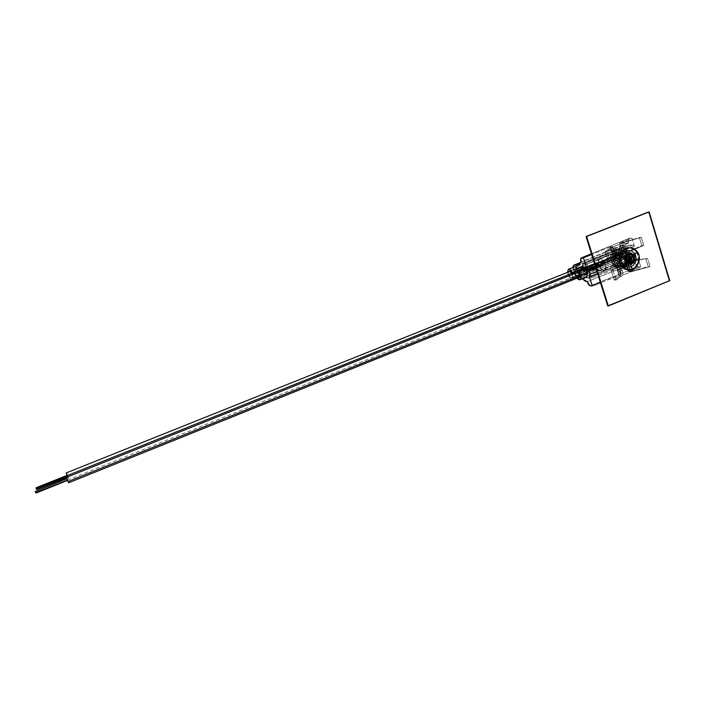 <?xml version="1.0" encoding="UTF-8"?>
<svg xmlns="http://www.w3.org/2000/svg" width="705" height="705" viewBox="0 0 705 705"><rect width="100%" height="100%" fill="white"/><g stroke="black" fill="none" stroke-linecap="round" stroke-linejoin="round"><path stroke-width="0.53" stroke-dasharray="3.52 2.64" d="M628.455 271.901L650.08 266.587L647.631 258.497L645.771 258.568L648.212 266.631L632.191 270.905L629.23 261.229L645.771 258.568L648.212 266.631L650.08 266.587L630.57 271.936L628.005 263.564L629.054 261.74L629.988 261.458L632.958 271.152L623.264 274.827L630.57 271.936L628.005 263.564L624.762 266.323L620.726 266.587L623.264 274.827L621.731 275.593L619.122 265.767L620.726 266.587L623.264 274.827L616.029 280.07L614.266 280.07L616.029 280.07L613.059 270.456L611.297 270.491L614.266 280.07L619.598 275.884L616.637 266.305L611.297 270.491L614.266 280.07L620.964 275.073L600.466 282.635L618.928 275.373L617.324 270.165L627.291 266.155L628.922 271.443L628.27 271.866L627.283 268.085L628.455 271.901L629.926 271.575L628.287 267.548L629.318 265.944L618.4 270.385L629.318 265.944L627.988 261.599L633.275 260.542L627.503 261.793L625.873 264.595L623.352 266.375L620.418 266.807L617.606 265.803L619.122 265.767L613.059 270.456L611.297 270.491L617.051 266.032L617.606 265.803L617.051 266.032L618.4 270.385L619.871 271.196L620.964 274.906L618.928 275.373L617.324 270.165L619.818 271.231L627.908 267.847L627.027 267.838L627.291 266.155L628.922 271.443L628.322 271.892L627.159 268.023M618.911 271.046L619.457 271.134L620.717 275.214L619.598 275.884L616.637 266.305L617.051 266.032L618.4 270.385M621.034 247.922L621.352 248.416L611.781 252.214L610.16 246.97L612.125 246.424L613.271 250.134L612.31 246.442L611.614 246.882L614.187 256.752L608.389 261.097L610.142 261.026L607.146 251.35L605.401 251.447L608.389 261.097L610.142 261.026L607.146 251.35L612.927 247.014L615.906 256.682L610.142 261.026L616.249 256.461L614.187 256.752L616.39 253.712L618.92 251.932L621.863 251.518L626.216 252.46L643.7 245.534L641.233 237.382L639.391 237.523L641.85 245.648L643.7 245.534L641.233 237.382L624.163 242.414L627.15 252.17L630.437 251.244L624.665 252.531L625.176 252.328L623.837 247.966L612.83 252.381L613.914 256.937L610.935 247.305L611.614 246.882L605.401 251.447L607.146 251.35L614.46 246.239L617.016 254.531L615.906 256.682L612.927 247.014L624.163 242.414L627.15 252.17L626.216 252.46L624.366 251.676L621.784 243.243L624.366 251.676L620.321 251.844L617.016 254.531L614.46 246.239L622.929 242.811L641.233 237.382L623.105 242.326L626.084 252.064L641.85 245.648L639.391 237.523L623.105 242.326L626.084 252.064L625.176 252.328L621.598 242.802L623.105 242.326L619.404 243.322L621.352 248.416L611.781 252.214L610.16 246.97L612.231 246.424L611.614 246.882L612.918 251.121L613.5 250.301L612.83 252.381L623.837 247.966L622.973 247.288L621.598 242.802L619.492 243.357L631.971 238.087L629.362 238.29L628.428 239.832L628.719 242.59L625.846 245.411L578.356 264.921L625.846 245.411L620.893 245.895L619.757 247.305L619.466 248.424L622.427 258.065L625.326 260.365L630.42 260.356L632.702 262.198L634.888 262.798L637.62 266.693L640.713 266.807L638.263 258.761L637.514 258.788L637.91 260.083L633.469 260.163L631.407 259.035L628.869 255.704L627.344 255.774L626.331 258.189L580.453 276.096L577.712 273.901L622.471 255.994L625.661 258.391L624.066 257.774L622.471 255.994L620.761 250.434L621.228 248.548L623.185 247.922L625.626 250.169L627.15 250.081L627.609 246.6L628.93 245.296L633.293 244.935L633.689 246.239L634.438 246.195L631.971 238.087L619.713 243.084L621.352 248.416L620.691 247.27L622.973 247.288M581.854 266.578C578.787 267.239 582.409 277.655 585.599 277.373L579.439 279.859L585.599 277.373L583.176 275.805L581.563 273.046L580.691 268.993L581.678 266.649M576.963 278.184L574.575 272.253L576.963 278.184M578.329 277.409L572.249 279.859C569.904 279.092 568.318 276.598 567.49 272.377L569.323 277.497L572.249 279.859L573.121 279.453L573.685 277.47L572.627 273.029C574.029 276.624 574.02 278.88 572.592 279.806L578.329 277.409L576.32 276.263L574.46 273.311C575.65 275.867 576.946 277.232 578.329 277.409L578.682 277.356C580.435 275.602 580.021 272.606 577.413 268.358L579.748 274.086L579.528 276.501L578.329 277.409M574.637 266.772C573.614 267.23 573.297 268.605 573.703 270.905L575.562 276.801L576.893 278.211L575.562 276.801L573.703 270.905L573.562 268.543L574.469 266.843M585.018 267.592L576.628 270.958L585.018 267.592L584.101 268.64L584.366 271.099L585.643 273.531L587.424 274.492C588.64 271.874 587.829 269.574 585.018 267.592L584.798 267.627C583.59 270.235 584.392 272.535 587.195 274.527L588.12 273.496L587.864 271.037L586.578 268.579L585.018 267.592M579.343 277.691L587.195 274.527L579.343 277.691M571.781 273.373C572.777 275.743 572.795 277.259 571.852 277.902L580.127 274.58C581.299 271.998 580.506 269.724 577.756 267.777L569.473 271.09L577.756 267.777L576.875 268.799L577.139 271.222L578.391 273.628L579.907 274.606L580.805 273.593L580.541 271.161L579.272 268.746L577.545 267.803C576.382 270.376 577.166 272.641 579.907 274.606L571.64 277.937C569.614 276.942 568.618 274.932 568.644 271.91L569.129 275.197L571.288 277.867L572.513 276.924L571.781 273.373M628.56 242.652L626.957 243.392L625.846 245.411L621.687 245.675L579.131 263.115L621.202 245.763L619.466 248.424L572.601 267.415L619.466 248.424L622.427 258.065L575.562 276.801L622.427 258.065L626.234 260.506L578.858 279.083L581.59 279.083L577.263 278.484L578.858 279.083L626.234 260.506L630.42 260.356L582.815 279.074L630.42 260.356L634.888 262.798L587.195 281.656L634.888 262.798L638.069 266.869L590.059 285.842L638.069 266.869L640.713 266.807L638.263 258.761L616.637 267.451L614.751 266.323L597.611 273.505L614.76 266.323L614.222 265.714L616.637 267.451L613.103 265.424L611.341 262.234L610.953 258.479L612.037 254.866L633.689 246.239L633.293 244.935L587.15 263.811L591.654 278.184L588.349 278.202L586.199 277.215L582.903 272.192L581.634 272.209C582.004 274.351 581.722 275.629 580.77 276.043L626.04 258.321L627.344 255.774L626.058 254.919L581.634 272.209L626.058 254.919L582.903 272.192L627.062 254.866L628.869 255.704C630.517 258.62 632.262 260.127 634.103 260.224L588.349 278.202L634.103 260.224L637.91 260.083L591.654 278.184L637.91 260.083L637.514 258.788L615.923 267.468C611.156 264.666 609.86 260.462 612.037 254.866L634.438 246.195L631.971 238.087L629.362 238.29L591.451 253.782L629.362 238.29C628.34 238.924 628.129 240.352 628.719 242.59L581.079 262.216L628.56 242.652M620.964 274.906L619.836 271.231L617.324 270.165L627.291 266.155L627.388 268.085L619.854 271.187M613.976 265.133L614.222 265.714L613.976 265.133M614.425 264.534L596.959 271.407L614.584 264.525L613.05 259.537L595.496 266.737L612.407 259.361L613.05 259.537L614.584 264.525L589.918 274.139L614.425 264.534M612.028 258.814L611.843 258.004L612.028 258.814M611.905 257.069L612.742 254.831L634.438 246.195L612.037 254.866L612.742 254.831L611.896 257.069L601.074 261.079L611.905 257.069M594.544 263.688L601.074 261.079L594.544 263.688M625.15 251.958L625.626 250.169L622.066 247.86L620.761 250.434L576.029 268.552L577.06 266.331C578.4 266.173 579.704 267.424 580.964 270.086L625.15 251.958L580.964 270.086L582.233 270.059L581.925 266.56L583.423 263.987L629.001 245.269C627.609 245.842 626.983 247.446 627.15 250.081L626.155 251.905L582.233 270.059L626.155 251.905L625.15 251.958L625.626 250.169L627.15 250.081L626.155 251.905L625.15 251.958M572.645 267.565L573.703 270.905L572.645 267.565M628.922 271.443L640.713 266.807L628.922 271.443M610.16 246.97L591.68 254.496L610.16 246.97M622.471 255.994L577.712 273.901L576.029 268.552L620.761 250.434L622.471 255.994M629.512 245.173L583.863 263.908L587.15 263.811L633.293 244.935L629.512 245.173M576.029 268.552L576.523 266.71L577.818 266.349L579.484 267.618L580.964 270.086L582.233 270.059L581.916 266.622L582.753 264.401L587.15 263.811L591.654 278.184L586.957 277.761L584.736 275.593L582.903 272.192L581.634 272.209L581.176 275.805L579.801 275.946L577.712 273.901L576.029 268.552M578.162 277.7C576.373 276.122 575.58 274.148 575.782 271.769L576.249 275.126L578.162 277.7M573.703 270.905L574.46 273.311L573.703 270.905M627.344 255.774L626.058 254.919L628.869 255.704L627.344 255.774M605.401 251.447L610.935 247.305L613.914 256.937L608.389 261.097L605.401 251.447M613.059 270.456L618.77 265.988L621.731 275.593L616.029 280.07L613.059 270.456M622.691 247.34L621.193 247.182M632.958 271.152L650.08 266.587L647.631 258.497L629.988 261.458L632.958 271.152M629.23 261.229L632.191 270.905L629.926 271.575L628.613 267.283L629.318 265.944L627.988 261.599L629.23 261.229M619.122 265.767L617.606 265.803L618.928 266.472L623.352 266.375L626.534 263.749L627.503 261.793L629.054 261.74L628.005 263.564C626.102 266.217 623.678 267.221 620.726 266.587L619.122 265.767M626.216 252.46L622.903 251.711L618.92 251.932L615.721 254.558L614.751 256.523L616.249 256.461L617.016 254.531C618.946 251.941 621.361 250.98 624.269 251.641L626.216 252.46M633.275 260.542L647.631 258.497L633.275 260.542M641.85 245.648L643.7 245.534L630.437 251.244L628.64 251.332L641.85 245.648M579.193 270.905L588.287 267.257L587.697 266.754L587.706 267.829L578.62 271.478L578.602 270.403L579.21 271.989L578.62 271.478L587.706 267.829L588.296 268.341L588.287 267.257L579.193 270.905M36.748 489.605L36.545 488.838L67.75 476.324L67.266 475.311L67.469 476.051L66.076 476.606L67.469 476.051L67.248 475.302L67.75 476.324L36.545 488.838L36.017 487.816M67.354 474.844L68.931 479.479L67.081 475.637L579.968 270.138L577.792 268.252C576.946 268.843 576.963 270.174 577.853 272.245L68.121 476.695L66.27 472.905M579.968 270.138L578.021 268.226L577.175 269.98L578.135 272.764L580.056 274.113L580.638 272.412L579.968 270.138L67.09 475.681L68.94 479.479L68.121 476.695L577.853 272.245L580.03 274.122C580.867 273.54 580.85 272.209 579.968 270.138M66.852 473.769L67.345 474.809M588.287 267.257L588.234 268.349L587.521 267.221L587.759 266.746L588.287 267.257M586.595 271.443L595.804 267.741L595.011 266.56L585.802 270.262L586.595 271.443L586.322 271.874L585.793 271.302L585.749 270.288L586.419 271.866L585.626 270.685L594.826 266.992L595.619 268.173L586.595 271.443M67.213 478.827L35.488 491.561L67.028 478.501L67.742 480.308L67.213 478.827M67.539 479.99L67.01 478.501L67.539 479.99M578.276 272.095L584.33 269.662C584.798 272.359 585.767 273.813 587.256 274.042L587.899 272.474L587.538 270.755L586.348 268.728L585.027 268.067L584.339 269.169L584.93 271.945L586.216 273.716L587.653 273.716L587.899 272.474L579.739 275.752L587.899 272.474C587.432 269.768 586.454 268.305 584.974 268.085L584.33 269.662L66.772 477.259L66.023 476.069M68.729 482.749L66.772 477.259L68.464 481.497M35.999 493.068L35.488 491.561L35.981 493.068M595.804 267.741L595.152 267.882L594.949 266.596L595.804 267.741M589.759 269.336L589.874 268.799L582.683 270.482C581.837 270.271 582.577 269.689 584.903 268.737L585.335 269.275L585.45 268.746C583.634 269.486 583.061 269.936 583.722 270.103L589.327 268.79L589.759 269.336L595.355 267.16L595.038 266.067L589.442 268.252L589.803 269.328L589.398 268.261L595.038 266.058L596.192 266.895L598.025 266.746L598.404 266.093L589.979 269.389L590.341 270.473L598.924 267.107L599.135 266.534L598.404 266.093L599.135 266.534L605.366 264.613L617.633 259.81L624.031 256.541C626.401 255.792 627.353 255.28 626.895 255.016L621.246 256.576L621.563 254.082C622.515 253.844 623.343 254.664 624.031 256.541L621.766 254.003L621.246 256.576L615.879 258.4C615.342 256.215 615.597 254.919 616.646 254.505C618.038 254.531 619.184 255.818 620.083 258.365L617.087 254.505C615.703 254.54 615.298 255.836 615.879 258.4L610.944 259.845C610.089 256.382 610.477 254.311 612.116 253.615C614.328 253.633 616.17 255.695 617.633 259.81C616.117 255.58 614.24 253.527 611.993 253.65C610.46 254.426 610.107 256.488 610.944 259.845L598.818 264.587C597.963 261.22 598.289 259.158 599.788 258.4C601.991 258.294 603.85 260.365 605.366 264.613C604.555 261.282 602.713 259.202 599.84 258.382C598.21 259.907 597.866 261.969 598.818 264.587L595.205 266.499L598.818 264.587C599.664 267.997 601.541 270.059 604.449 270.764C605.974 269.195 606.282 267.142 605.366 264.613L599.135 266.534L598.73 267.186L595.346 267.151L595.205 266.499L595.355 267.151L589.759 269.336M620.092 255.712L619.58 255.21L620.092 255.712L619.184 256.065L618.831 255.007L619.184 256.065L620.294 255.148L619.783 254.646L618.875 254.999L619.783 254.646L620.294 255.148L619.228 256.056M619.58 255.21L614.328 256.567L614.804 257.096L617.827 255.421L617.712 255.959L617.316 254.91L617.827 255.421L614.901 256.567L614.416 256.038L614.328 256.567L572.495 272.888L572.557 272.359L573.024 272.897L614.901 256.567L573.024 272.897L572.504 272.394L572.953 273.425L572.495 272.888L614.328 256.567L614.804 257.096L614.425 256.038L614.328 256.567L617.201 255.448L617.316 254.91L617.827 255.421L619.58 255.21L619.748 254.646L619.58 255.21M607.058 258.382L608.397 260.013L608.01 261.643L616.822 258.224L617.104 256.611L615.756 254.99L607.049 258.382L606.67 260.022L604.317 261.167L604.441 260.63L604.881 261.158L608.397 260.013L607.058 258.382L615.632 255.016L615.359 256.629L616.699 258.25L608.01 261.643L608.397 260.013L604.881 261.158L604.441 260.63L585.018 268.2L585.335 269.275L604.793 261.687L604.881 261.158L604.758 261.696L585.335 269.275L584.903 268.737L584.983 268.208L604.405 260.63L604.758 261.696L604.317 261.167L606.67 260.022L608.01 261.643L606.67 260.022L607.058 258.382C605.392 257.995 604.467 258.805 604.282 260.832M616.734 256.03L619.378 255.633L619.087 256.814L618.118 255.651L619.263 255.518L618.796 256.012L617.113 254.1L616.734 256.03L618.303 257.959L619.263 255.518L616.734 256.03M610.944 259.845C612.451 264.058 614.328 266.111 616.584 265.996C618.109 265.23 618.461 263.176 617.633 259.81L605.366 264.613C606.212 267.979 605.895 270.033 604.397 270.782C602.193 270.87 600.334 268.808 598.818 264.587L615.879 258.4C617.016 261.396 618.303 262.613 619.757 262.04L620.083 258.365L617.633 259.81C618.47 263.247 618.1 265.318 616.505 266.014C614.266 266.041 612.416 263.987 610.944 259.845M620.083 258.365L619.501 262.198C618.073 262.383 616.866 261.123 615.879 258.4L621.246 256.576L623.643 259.07L624.031 256.541L620.083 258.365M621.246 256.576L626.895 255.016C627.353 255.28 626.401 255.792 624.031 256.541L623.432 259.123L621.246 256.576M598.519 267.186L590.305 270.482L589.944 269.398L598.404 266.093L598.025 266.746L598.519 267.186M589.979 269.389L590.305 270.482L589.979 269.389M584.903 268.737C582.577 269.689 581.837 270.271 582.683 270.482L589.874 268.799L589.398 268.261L589.327 268.79L583.722 270.103C583.061 269.936 583.634 269.486 585.45 268.746L585.018 268.2L584.903 268.737M619.378 255.633L618.118 255.651L618.408 254.461L619.378 255.633M619.783 254.646L618.831 255.007M595.628 266.067L595.919 266.939L600.563 265.124L600.211 264.049L595.61 265.847L595.928 266.922L595.822 266.252L599.074 264.595L611.217 259.854C612.592 263.696 614.311 265.574 616.364 265.468C617.765 264.772 618.082 262.886 617.324 259.819L605.057 264.622C605.833 267.688 605.533 269.574 604.167 270.253C602.149 270.341 600.457 268.455 599.074 264.595C600.501 268.543 602.22 270.42 604.255 270.226C605.551 269.477 605.815 267.609 605.057 264.622L599.752 266.287L599.303 266.957L603.982 265.142L603.621 264.058L598.986 265.873L599.752 266.287L599.303 266.957L596.703 266.701L605.057 264.622C603.727 260.868 602.07 258.964 600.087 258.911C598.615 259.511 598.272 261.405 599.074 264.595L595.628 266.067M611.217 259.854L615.826 258.515C616.849 261.194 617.994 262.251 619.272 261.687L619.519 258.488L617.324 259.819C618.091 262.956 617.747 264.842 616.293 265.485C614.258 265.512 612.566 263.635 611.217 259.854C610.433 256.682 610.794 254.787 612.284 254.161C614.311 254.17 615.994 256.056 617.324 259.819L619.519 258.488L619.008 261.855C617.756 262.022 616.69 260.912 615.826 258.515L621.643 256.541L623.493 258.471L623.802 256.514L619.519 258.488L623.802 256.514L623.308 258.515L621.643 256.541L626.366 255.201L623.802 256.514L626.146 255.192L621.643 256.541L621.863 254.62L623.802 256.514L622.039 254.549L621.643 256.541L615.826 258.515C615.359 256.594 615.58 255.457 616.496 255.087C617.721 255.113 618.726 256.25 619.519 258.488L616.928 255.095C615.676 255.087 615.315 256.223 615.826 258.515L599.074 264.595C598.289 261.52 598.589 259.643 599.964 258.946C601.964 258.85 603.665 260.744 605.057 264.622L617.324 259.819C615.941 255.959 614.222 254.082 612.178 254.188C610.777 254.902 610.451 256.787 611.217 259.854M596.668 266.701L595.743 266.508L596.668 266.701M603.938 265.142L603.621 264.058L604.035 265.106L599.303 266.957L598.563 266.534L603.577 264.067L603.938 265.142M600.211 264.049L600.616 265.089L600.166 264.058L600.528 265.133L595.928 266.922L595.61 265.829L600.211 264.049M595.61 265.829L600.166 264.058M628.146 260.471L628.093 260.286C630.746 261.511 631.768 260.542 631.169 257.387L631.645 257.184C632.314 260.762 631.151 261.855 628.146 260.471C627.468 256.893 628.631 255.792 631.645 257.184C632.314 260.762 631.151 261.855 628.146 260.471C627.468 256.893 628.631 255.792 631.645 257.184L631.169 257.387C628.525 256.162 627.494 257.131 628.093 260.286L630.526 258.277C629.565 257.871 629.177 258.242 629.353 259.378C629.124 258.171 629.512 257.81 630.526 258.277L630.464 258.092C629.107 257.466 628.578 257.959 628.886 259.581C630.244 260.207 630.772 259.713 630.464 258.092L630.913 257.898C631.292 259.916 630.64 260.533 628.939 259.757C628.56 257.73 629.221 257.113 630.913 257.898L631.239 257.581C628.957 256.532 628.076 257.36 628.596 260.075C628.076 257.36 628.957 256.532 631.239 257.581L631.239 257.581C631.75 260.286 630.869 261.123 628.596 260.075L628.093 260.286C630.746 261.511 631.768 260.542 631.169 257.387C628.525 256.162 627.494 257.131 628.093 260.286L628.146 260.471M631.962 256.867C628.366 255.21 626.974 256.514 627.785 260.797C626.974 256.514 628.366 255.21 631.962 256.867L631.891 256.664C627.917 254.831 626.375 256.276 627.274 261.017L627.785 260.797L627.274 261.017C631.248 262.842 632.79 261.396 631.891 256.664L632.35 256.47C635.117 259.916 629.865 264.868 627.335 261.194L627.335 261.194C624.559 257.739 629.829 252.778 632.35 256.47C635.117 259.916 629.865 264.868 627.335 261.194C624.559 257.739 629.829 252.778 632.35 256.47L631.891 256.664C627.917 254.831 626.375 256.276 627.274 261.017C631.248 262.842 632.79 261.396 631.891 256.664L631.962 256.867C632.773 261.132 631.38 262.445 627.785 260.797C631.38 262.445 632.773 261.132 631.962 256.867M632.685 256.126C629.803 251.905 623.758 257.581 626.939 261.537C623.758 257.581 629.803 251.905 632.685 256.126L632.623 255.924C629.503 251.368 622.991 257.492 626.419 261.758L626.939 261.537L626.419 261.758C629.547 266.305 636.033 260.18 632.623 255.924L633.064 255.73C636.694 260.26 629.803 266.763 626.472 261.934L626.472 261.934C629.803 266.763 636.694 260.26 633.064 255.73L633.072 255.73C636.694 260.26 629.803 266.763 626.472 261.934C622.832 257.395 629.759 250.883 633.072 255.73C636.694 260.26 629.803 266.763 626.472 261.934C622.832 257.395 629.759 250.883 633.072 255.73L633.064 255.73C629.759 250.892 622.832 257.395 626.472 261.934L626.472 261.934C622.832 257.395 629.759 250.892 633.064 255.73L632.623 255.924C629.503 251.368 622.991 257.492 626.419 261.758C629.547 266.305 636.033 260.18 632.623 255.924L632.685 256.126C635.848 260.075 629.838 265.75 626.939 261.537C629.838 265.75 635.848 260.075 632.685 256.126M633.398 255.386C629.724 250.011 622.022 257.237 626.075 262.286C622.022 257.237 629.724 250.011 633.398 255.386L633.328 255.184C629.424 249.473 621.246 257.149 625.547 262.507L626.075 262.286L625.547 262.507C629.477 268.2 637.602 260.533 633.328 255.184L633.883 254.866C638.518 260.656 629.706 268.975 625.458 262.806L625.458 262.806C623.185 256.55 625.079 253.245 631.134 252.91L633.883 254.866L624.463 255.298L621.748 253.368C615.782 253.703 613.923 256.946 616.161 263.106L625.458 262.806L616.161 263.106C620.356 269.16 629.036 260.991 624.463 255.298L626.763 253.518C633.39 261.784 620.805 273.655 614.698 264.86L616.161 263.106L614.698 264.86L618.162 267.486C625.203 270.517 631.839 259.722 626.763 253.518L627.891 253.465C632.975 259.678 626.331 270.5 619.272 267.459L615.809 264.824L614.698 264.86L615.809 264.824L614.055 260.154L614.936 255.139L616.875 252.452L619.572 250.786L622.612 250.398L626.807 252.267L628.737 254.875L629.627 258.127L628.745 263.124L626.815 265.794L624.128 267.468L621.096 267.865L618.17 266.939L615.809 264.824C610.874 258.858 616.884 248.266 623.846 250.627L627.891 253.465L626.763 253.518L622.726 250.689C615.773 248.336 609.772 258.902 614.698 264.86C608.001 256.558 620.708 244.661 626.763 253.518L624.463 255.298C620.285 249.209 611.552 257.395 616.161 263.106L618.602 264.93C623.44 266.948 627.943 259.537 624.463 255.298L633.883 254.866C637.408 259.184 632.843 266.719 627.935 264.675L625.458 262.806C620.788 256.999 629.653 248.68 633.883 254.866L633.328 255.184C629.424 249.473 621.246 257.149 625.547 262.507C629.477 268.2 637.602 260.533 633.328 255.184L633.398 255.386C637.426 260.418 629.768 267.644 626.075 262.286C629.768 267.644 637.426 260.418 633.398 255.386M622.621 263.432L617.104 263.599L619.88 265.688C625.405 268.015 630.57 259.537 626.595 254.681L632.191 254.426C636.21 259.325 630.993 267.891 625.414 265.538L622.621 263.432C627.459 270.429 637.452 260.991 632.191 254.426L634.324 253.377C640.757 261.414 628.525 272.976 622.603 264.401L622.621 263.432L622.603 264.401L625.97 266.966C632.808 269.9 639.25 259.405 634.324 253.377L634.623 253.359C639.55 259.387 633.116 269.9 626.269 266.957L622.603 264.401L621.493 261.493L621.202 258.189L622.066 254.981L623.943 252.372L626.56 250.76L629.512 250.381L633.575 252.196L635.452 254.725L636.307 257.889L636.016 261.194L633.575 265.344L630.975 266.966L628.032 267.354L625.194 266.455L622.903 264.393C618.118 258.594 623.96 248.301 630.719 250.601L634.623 253.359L630.42 250.619C623.661 248.319 617.818 258.603 622.603 264.401C616.1 256.329 628.446 244.758 634.324 253.377L632.191 254.426C627.397 247.393 617.324 256.84 622.621 263.432C618.708 258.673 623.528 250.257 629.045 252.187L632.191 254.426L626.595 254.681L623.467 252.469C617.994 250.566 613.227 258.894 617.104 263.599L622.621 263.432M636.342 251.738L637.109 251.703L631.187 248.142L628.781 247.843L633.39 249.068L636.342 251.738C641.524 258.171 636.906 269.751 629.107 269.865L633.39 268.473L637.408 263.873L638.518 257.598L636.342 251.738M630.913 257.898C631.292 259.916 630.64 260.533 628.939 259.757L628.596 260.075C630.869 261.123 631.75 260.286 631.239 257.581L630.464 258.092C629.107 257.466 628.578 257.959 628.886 259.581L628.939 259.757C628.56 257.73 629.221 257.113 630.913 257.898M629.353 259.378L628.886 259.581C630.244 260.207 630.772 259.713 630.464 258.092L630.526 258.277C630.755 259.475 630.367 259.845 629.353 259.378C630.367 259.845 630.755 259.475 630.526 258.277L629.353 259.378M626.595 254.681L624.745 253.016L622.453 252.275L620.065 252.584L617.95 253.888L616.426 256.003L615.729 258.585L616.434 262.489L617.959 264.534L621.255 265.988L623.643 265.679L625.749 264.366L627.265 262.269L627.952 259.687L627.723 257.025L626.595 254.681M585.943 266.552L580.717 268.103L585.943 266.552L582.304 268.006L583.264 270.887L586.868 269.433L581.651 270.976L581.22 270.456L584.842 269.002L584.26 267.195L580.629 268.649L580.691 268.103L584.322 266.649L584.26 267.195L580.629 268.649L581.22 270.456L584.842 269.002L585.282 269.521L581.651 270.976L586.904 269.425L586.965 268.878L583.326 270.341L586.965 268.878L586.384 267.063L582.744 268.526L586.384 267.063L584.348 266.649L585.044 269.372L586.965 269.38L585.943 266.552M580.691 268.103L581.413 270.826L583.238 270.887L582.541 268.156L580.717 268.103L584.322 266.649M584.956 268.349L585.388 268.861L581.757 270.323L581.325 269.804L584.956 268.349L584.78 267.812L581.149 269.266L581.325 269.804L584.956 268.349L584.78 267.812L581.149 269.266L581.22 268.728L585.829 267.213L581.246 268.72L585.829 267.213L582.189 268.667L582.63 269.187L586.269 267.724L585.943 267.239L586.269 267.724L582.63 269.187L582.806 269.715L586.437 268.261L586.269 267.724L586.437 268.261L582.806 269.715L582.744 270.262L586.375 268.808L586.437 268.261L586.437 268.764L582.709 270.271L586.348 268.808L584.956 268.349M581.757 270.323L581.105 268.887L582.189 268.667L582.85 270.103L581.757 270.323M595.152 266.164L589.785 267.609L595.152 266.164L591.451 267.609L592.332 270.553L596.033 269.099L590.658 270.544L590.217 269.997L593.91 268.561L593.363 266.71L589.671 268.156L589.75 267.618L593.443 266.173L589.671 268.156L590.217 269.997L593.91 268.561L594.35 269.099L590.658 270.544L596.069 269.099L596.148 268.561L592.447 270.006L596.148 268.561L595.602 266.701L591.892 268.147L595.602 266.701L593.478 266.164L594.103 268.94L596.122 269.063L595.152 266.164M594.051 267.909L594.491 268.446L590.799 269.892L590.358 269.345L594.051 267.909L593.892 267.362L590.2 268.808L590.358 269.345L594.051 267.909L593.892 267.362L590.2 268.808L590.27 268.27L595.011 266.816L590.314 268.261L595.011 266.816L591.31 268.261L591.751 268.808L595.452 267.362L595.135 266.86L595.452 267.362L591.751 268.808L591.918 269.354L595.619 267.9L595.452 267.362L595.619 267.9L591.839 269.892L595.54 268.446L595.619 267.9L595.593 268.402L590.799 269.892L595.496 268.446L594.051 267.909M591.451 267.609L589.688 267.653L590.217 269.997L592.332 270.553L591.451 267.609M590.799 269.892L590.164 268.42L591.31 268.261L591.953 269.733L590.799 269.892M620.973 261.793C621.819 264.34 623.387 266.076 625.67 266.983C632.817 267.662 636.033 264.005 635.328 256.003L635.945 255.977C636.641 263.987 633.425 267.653 626.269 266.966C623.987 266.058 622.418 264.322 621.572 261.775L620.973 261.793L620.629 260.171L620.814 256.849L623.141 252.593L627.159 250.469L631.513 251.192L634.72 254.505L635.725 259.281L634.183 263.934L631.962 266.173L627.688 267.398L623.555 265.75L620.973 261.793L621.572 261.775L621.413 256.823L623.74 252.557L627.767 250.434L632.112 251.156L635.328 254.47L636.28 257.598L636.095 260.912L633.777 265.159L631.222 266.878L628.287 267.38L625.423 266.587L623.061 264.622L621.572 261.775C620.779 254.082 623.828 250.363 630.719 250.592C633.275 251.403 635.011 253.201 635.945 255.977L635.328 256.003C634.403 253.227 632.667 251.438 630.111 250.627C623.229 250.39 620.18 254.117 620.973 261.793M669.107 280.643L648.503 212.002L669.107 280.643L607.745 305.97L669.107 280.643M612.081 251.562L612.451 250.936M627.538 268.05L619.889 271.231M579.158 277.823L587.424 274.492M571.852 277.902L580.127 274.58M628.058 242.714L580.999 261.996M614.266 264.551L589.741 274.166M577.06 266.331L622.066 247.86M629.001 245.269L583.423 263.987M580.77 276.043L626.04 258.321M579.254 262.956L621.202 245.763M569.261 271.117L577.545 267.803M576.417 270.993L584.798 267.627M578.682 277.356L572.592 279.806M613.376 250.125L612.231 246.424M620.691 247.27L619.492 243.357M613.262 250.134L620.797 247.208M620.259 266.437L618.928 266.472M624.269 251.641L622.903 251.711M578.602 270.403L587.697 266.754M577.792 268.252L570.151 271.31M580.03 274.122L68.94 479.479M67.971 477.082L66.411 477.699M579.21 271.989L588.296 268.341M585.802 270.262L595.011 266.56M584.974 268.085L577.298 271.161M587.256 274.042L579.677 277.091M586.419 271.866L595.619 268.173M595.355 267.16L589.803 269.328C585.934 270.711 583.537 271.099 582.621 270.473C581.502 270.271 582.286 269.521 584.983 268.208L604.405 260.63M604.793 261.687L583.343 270.535L583.731 269.751L595.038 266.058M620.153 255.695L620.832 254.575C620.285 254.091 619.113 254.205 617.316 254.91L572.557 272.359M619.73 254.655L619.968 255.325L572.953 273.425M616.822 258.224L608.133 261.625M617.113 254.1C619.008 254.796 619.721 255.272 619.263 255.518L619.316 256.708M598.809 267.16L590.341 270.473M623.432 259.123C626.269 258.77 627.424 257.395 626.895 255.016C626.155 252.883 624.374 252.575 621.563 254.082M616.646 254.505L621.766 254.003M612.028 253.641L617.148 254.514M611.993 253.65L599.788 258.4M604.449 270.764C601.391 273.046 596.218 269.759 595.558 266.869C595.408 266.375 593.46 261.405 599.84 258.382M616.584 265.996L604.397 270.782M616.611 265.988L619.889 261.899M619.501 262.198L623.643 259.07M598.325 266.12L589.944 269.398M618.523 257.915C619.484 256.364 619.73 255.562 619.263 255.518L618.488 254.47M608.23 261.573C607.208 262.974 605.983 262.983 604.564 261.599M615.632 255.016L606.934 258.4M600.563 265.124L595.919 266.939M603.982 265.142L599.391 266.939M604.167 270.253L616.364 265.468M619.387 261.555L616.39 265.459M623.493 258.471L619.008 261.855M623.308 258.515C625.423 258.814 626.437 257.713 626.366 255.201C625.705 253.377 624.207 253.183 621.863 254.62M600.008 258.929C597.681 259.845 596.289 261.405 595.84 263.608L596.086 266.675L597.373 268.869C598.554 269.345 597.717 271.443 604.22 270.235M622.039 254.549L616.496 255.087M616.998 255.113L612.204 254.179M599.964 258.946L612.178 254.188M603.577 264.067L598.898 265.9M621.748 253.368L631.134 252.91M619.272 267.459L618.162 267.486M625.414 265.538L619.88 265.688M631.944 248.098L631.187 248.142M629.045 252.187L623.467 252.469M623.846 250.627L622.726 250.689M618.602 264.93L627.935 264.675M583.264 270.887L586.904 269.425M584.842 267.274L581.22 268.728M586.375 268.808L582.744 270.262M589.75 267.618L593.443 266.173M592.367 270.544L596.069 269.099M593.971 266.825L590.27 268.27M595.54 268.446L591.839 269.892"/><path stroke-width="1.06" d="M581.678 266.649L575.677 269.054L582.189 266.525L583.987 267.406L586.243 270.843L587.08 273.998L586.833 276.448L585.599 277.373M579.968 279.735L585.961 277.321C589.045 276.686 585.361 266.146 582.189 266.525L576.011 269.002C579.149 268.64 582.841 279.18 579.792 279.806L576.963 278.184L578.875 279.753L580.338 279.444L580.885 276.492L580.048 273.337L578.417 270.553L576.567 269.09L575.113 269.433L574.575 272.253L575.677 269.054M574.469 266.843L568.538 269.204L574.954 266.719L577.413 268.358L574.954 266.719L568.38 269.275L567.49 272.377L568.538 269.204M576.628 270.958C579.413 272.95 580.224 275.258 579.043 277.867L578.162 277.7L579.395 277.638L579.739 275.743L67.988 481.568L579.739 275.752L577.774 271.522L576.628 270.958L575.782 271.769L576.628 270.958M569.473 271.09L571.781 273.373L569.816 271.143L568.644 271.91L569.473 271.09M580.832 262.207L579.263 262.947L578.356 264.921L580.832 262.207M589.398 276.801L589.953 274.139L588.534 269.601L586.313 266.966L594.544 263.688L586.313 266.966L583.449 257.845L580.788 258.488L581.079 262.216C580.347 260.004 580.418 258.585 581.29 257.942L583.449 257.845L586.498 267.486L588.534 269.601L589.953 274.139L589.204 274.924L589.265 276.289L592.244 285.869L589.398 276.801L597.611 273.505L589.398 276.801M595.487 266.71L588.49 269.601L595.487 266.71M581.59 279.083L582.815 279.074L585.088 281.075L587.195 281.656L588.393 284.353L590.059 285.842L592.244 285.869L600.466 282.635L592.244 285.869L590.059 285.842L587.195 281.656L582.815 279.074L581.59 279.083M578.356 264.921L573.755 265.212L572.645 267.565L574.011 265.106L578.356 264.921M596.959 271.407L589.953 274.139L596.959 271.407M595.496 266.737L588.534 269.601L595.496 266.737M591.68 254.496L583.449 257.845L591.68 254.496M591.451 253.782L581.29 257.942L591.451 253.782M579.131 263.115L574.425 265.036L579.131 263.115M572.627 273.029L570.601 270.033L568.856 269.16C570.169 269.284 571.429 270.579 572.627 273.029M66.984 475.408L36.017 487.816L36.211 488.583L66.076 476.606L36.211 488.583L36.748 489.605L66.411 477.699M570.151 271.31L66.27 472.905L67.081 475.637L66.296 472.896M66.358 472.932L66.852 473.769M36.757 489.578L36.026 487.816M35.77 492.751L67.319 480.079L35.999 493.068L35.268 491.244L35.77 492.751M35.488 491.561L66.737 478.616M577.298 271.161L66.023 476.069L67.988 481.568L66.041 476.06M68.464 481.497L68.702 482.343M68.746 482.599L67.988 481.568L68.729 482.749L579.677 277.091M66.076 476.069L66.772 477.259L578.276 272.095M621.916 266.005L621.167 266.023L625.432 269.301L629.107 269.865L624.136 268.684L621.167 266.023L621.916 266.005C624.48 270.315 629.098 270.72 635.751 267.221C639.955 260.462 640.413 255.289 637.109 251.703C643.524 259.563 635.064 273.214 626.181 269.284L621.916 266.005L630.385 258.805L621.916 266.005C615.747 258.524 623.211 245.225 631.944 248.098L637.109 251.703L630.385 258.805L637.109 251.703C629.512 240.511 613.482 255.527 621.916 266.005M628.781 247.843C620.797 247.57 615.809 259.466 621.167 266.023L618.972 260.154L620.083 253.835L624.128 249.226L628.781 247.843M648.503 212.002L586.066 236.536L607.745 305.97L669.75 280.643L649.129 211.932L586.63 236.483L608.327 305.996L669.75 280.643L649.129 211.932L586.63 236.483L608.327 305.996L607.745 305.97L586.066 236.536L648.503 212.002M580.999 261.996L580.25 262.304M574.011 265.106L579.254 262.956M67.469 480.422L35.999 493.068M626.181 269.284L625.432 269.301"/></g></svg>
